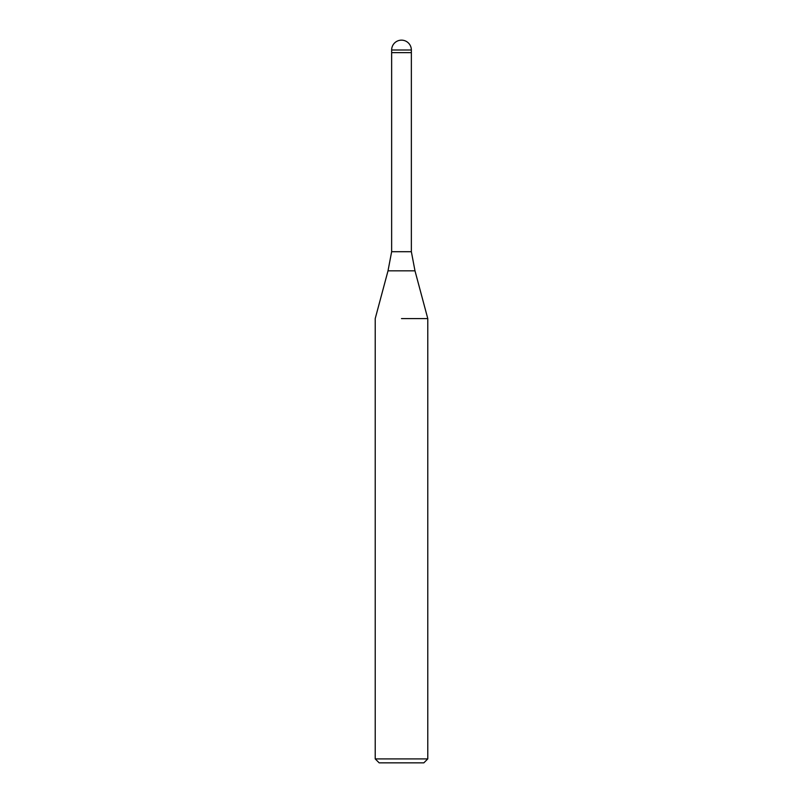 <?xml version="1.0" encoding="UTF-8"?>
<svg xmlns="http://www.w3.org/2000/svg" width="803" height="803" viewBox="0 0 803 803"><rect width="100%" height="100%" fill="white"/><g stroke="black" fill="none" stroke-linecap="round" stroke-linejoin="round"><path stroke-width="1.2" d="M414.99 270.842L388.01 270.842L391.643 251.7L411.357 251.7L414.99 270.842L427.778 318.58L427.778 758.905L375.222 758.905L379.167 762.85L423.833 762.85L427.778 758.905M401.5 52.637L411.357 52.637L411.357 251.7M401.5 318.58L427.778 318.58L401.5 318.58M391.643 50.007L391.643 52.637L411.357 52.637L411.357 50.007A9.857 9.857 0 0 0 401.5 40.15A9.857 9.857 0 0 0 391.643 50.007L411.357 50.007M388.01 270.842L375.222 318.58L375.222 758.905M391.643 52.637L391.643 251.7"/></g></svg>
